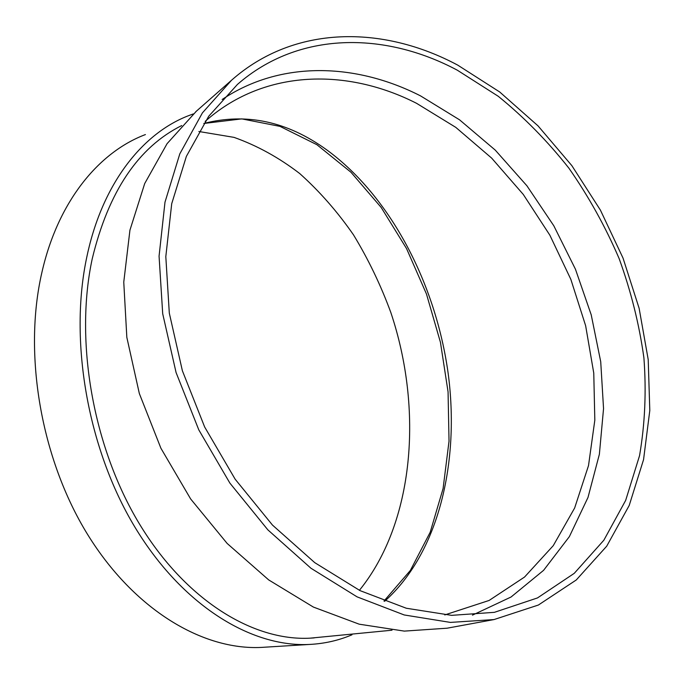 <?xml version="1.0" encoding="UTF-8"?>
<svg xmlns="http://www.w3.org/2000/svg" width="684" height="684" viewBox="0 0 684 684"><rect width="100%" height="100%" fill="white"/><g stroke="black" fill="none" stroke-linecap="round" stroke-linejoin="round"><path stroke-width="1.03" d="M193.324 113.92L189.425 115.348C142.896 132.773 102.557 183.098 87.048 255.901C68.716 339.82 87.466 448.422 134.825 526.996C182.295 605.673 251.31 647.389 309.39 644.448C324.43 643.695 338.631 640.481 351.978 634.803M314.221 637.898L310.151 638.163C253.311 641.25 185.783 600.561 139.314 523.739C92.947 447.02 74.47 340.897 92.246 258.732C108.482 191.597 138.305 147.205 181.713 125.557M196.402 111.167L167.076 143.674L144.717 183.509L129.934 230.166L123.761 282.107L126.831 337.34L139.339 393.548L160.902 448.234L190.639 498.944L227.148 543.447L268.701 579.921L313.375 607.067L359.194 624.184L404.304 631.11L447.079 628.203L494.028 619.567L538.385 605.032L576.27 579.972L606.725 546.165L629.212 505.459L643.55 459.665L649.8 410.511L648.21 359.579L639.13 308.313L623.021 258.065L600.407 210.108L571.85 165.639L538.034 125.873L499.696 91.972L457.75 65.134C383.031 25.111 294.282 24.735 231.534 80.242L202.421 112.869L179.798 153.874L164.989 202.173L159.064 256.167L162.707 313.768L176.079 372.549L198.796 429.868L229.884 483.101L267.88 529.878L310.964 568.25L357.082 596.858L404.21 614.959L450.414 622.406L494.028 619.567M472.464 615.138L511.059 597.004L543.592 570.328L569.37 536.624L588.001 497.439L599.372 454.287L603.544 408.604L600.723 361.716L591.224 314.854L575.441 269.188L553.826 225.814L526.894 185.766L495.242 150.095L459.554 119.82L420.626 95.931C355.911 62.877 280.705 60.26 222.163 99.488M457.245 70.153C384.528 31.396 298.498 31.079 237.451 84.414L208.714 116.263L186.373 156.371L171.718 203.687L165.81 256.62L169.307 313.118L182.389 370.779L204.661 427.013L235.168 479.219L272.463 525.073L314.76 562.658L360.041 590.625L406.296 608.238L451.628 615.352L494.387 612.334L537.479 597.936L574.269 573.329L603.844 540.223L625.663 500.397L639.557 455.629C644.986 423.918 646.44 391.291 643.9 357.766C639.215 324.156 630.947 291.076 619.106 258.518C605.391 226.618 588.659 196.513 568.917 168.196C547.653 141.229 524.106 117.263 498.268 96.299L457.245 70.153M145.418 134.568C98.599 152.224 57.926 201.669 41.912 272.36C23.025 353.867 40.878 458.605 87.518 534.332C134.269 610.145 202.994 650.381 261.459 647.406L265.614 647.149M359.408 590.318C414.35 522.542 423.362 409.374 390.812 312.46C380.723 285.014 368.274 259.142 353.474 234.826C337.443 211.707 319.522 191.272 299.695 173.522C278.961 157.611 257.073 145.564 234.031 137.373L198.856 131.499M203.815 123.462C246.411 112.544 287.442 121.384 326.901 149.993C390.496 196.522 435.546 283.458 448.063 372.703C460.101 461.803 438.777 552.971 384.63 601.296M444.754 614.933L489.12 600.449L524.56 577.039L553.253 545.661L574.654 507.981L588.505 465.633L594.824 420.173L593.763 373.088L585.641 325.729L570.849 279.371L549.876 235.219L523.269 194.427L491.659 158.115L455.8 127.378L416.547 103.31C347.25 68.015 265.478 69.289 207.115 119.683L205.191 121.376M203.798 123.479L241.768 118.879L280.012 126.386L316.897 144.7L350.986 172.265L381.159 207.432L406.535 248.548L426.465 294.009L440.436 342.282L448.063 391.838L449.029 441.137L443.095 488.53L430.185 532.263L410.357 570.447L383.972 601.056M392.009 630.203L310.151 638.163M231.534 80.242L195.727 111.757M207.491 119.367L206.226 120.461M309.39 644.448L261.459 647.406"/></g></svg>
